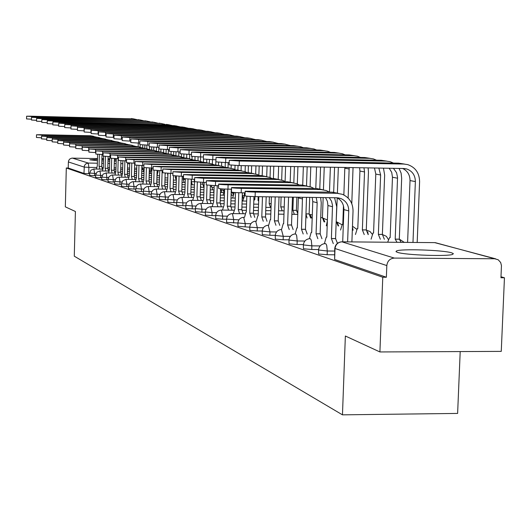 <?xml version="1.0" encoding="UTF-8"?>
<svg xmlns="http://www.w3.org/2000/svg" width="531" height="531" viewBox="0 0 531 531"><rect width="100%" height="100%" fill="white"/><g stroke="black" fill="none" stroke-linecap="round" stroke-linejoin="round"><path stroke-width="0.8" d="M318.52 250.161L318.627 253.991L327.156 254.727L327.288 250.997L318.527 249.995C319.085 246.198 321.275 244.054 325.085 243.576L325.954 243.875L326.718 245.448L327.288 250.997L334.663 251.05M303.354 245.05L303.46 248.787L311.73 249.484L311.856 245.853L303.36 244.91C303.905 241.18 306.042 239.089 309.785 238.631L310.589 238.923L311.319 240.45L311.856 245.853L320.2 245.919M288.95 240.198L289.05 243.835L297.081 244.506L297.201 240.968L288.957 240.072C289.481 236.414 291.579 234.37 295.249 233.939L295.999 234.224L296.683 235.704L297.201 240.968L304.894 241.034M275.257 235.578L275.343 239.129L283.142 239.773L283.262 236.315L275.257 235.472C275.762 231.881 277.819 229.883 281.417 229.472L283.262 236.315L290.364 236.381M262.208 231.184L262.294 234.649L269.874 235.266L269.987 231.894L262.214 231.091C262.699 227.567 264.71 225.615 268.248 225.217L269.987 231.894L276.551 231.954M249.769 226.989L249.849 230.374L257.223 230.972L257.329 227.673L245.149 226.87L245.256 223.644L237.901 222.92C238.359 219.529 240.291 217.657 243.689 217.292L245.256 223.644L250.878 223.704M226.551 219.17L226.618 222.396L237.895 222.993L237.968 226.299L245.149 226.87M215.699 215.513L215.759 218.672L222.582 219.203L222.675 216.117L215.699 215.453C216.137 212.194 217.995 210.395 221.268 210.064L233.7 210.216M205.311 212.015L205.364 215.101L212.015 215.613L212.108 212.592L205.311 211.962C205.736 208.763 207.555 206.997 210.767 206.678L212.108 212.592L216.588 212.652M195.355 208.656L195.401 211.683L201.893 212.174L201.986 209.221L195.355 208.61C195.766 205.47 197.552 203.745 200.705 203.433L212.506 203.585M185.804 205.437L185.85 208.398L192.189 208.875L192.275 205.982L185.804 205.397L186.381 203.187L187.41 201.807L189.361 200.605L191.22 200.326L192.275 205.982L196.131 206.035M176.637 202.351L176.677 205.251L182.87 205.709L182.956 202.875L176.637 202.318L177.201 200.147L178.635 198.415L181.224 197.366L193.018 197.486M167.829 199.384L167.862 202.225L173.922 202.669L174.002 199.888L167.829 199.351L168.154 197.724L169.369 195.886L171.247 194.738L173.026 194.465L174.002 199.888L177.314 199.935M159.36 196.53L159.393 199.317L165.314 199.749L165.393 197.021L159.36 196.503L159.678 194.904L160.873 193.098L162.718 191.97L164.457 191.711L165.393 197.021L168.466 197.061M151.209 193.782L151.235 196.516L157.037 196.935L157.11 194.26L151.209 193.755L151.521 192.189L152.696 190.417L154.508 189.308L156.214 189.056L157.11 194.26L159.957 194.3M143.284 193.742L149.058 194.227L149.138 191.598L143.357 191.12L143.284 193.742M135.823 191.094L141.379 191.618L141.452 189.036L135.797 188.571L136.567 186.135L138.505 184.469L140.509 184.025L150.525 184.177M128.529 188.598L133.971 189.102L134.038 186.567L128.502 186.115L129.564 183.314L132.126 181.755L133.235 181.655L134.038 186.567L136.301 186.6M121.486 186.189L126.823 186.673L126.889 184.184L121.466 183.746L121.4 186.235M114.689 183.859L119.926 184.33L119.993 181.881L114.676 181.463L114.61 183.905M108.125 181.609L113.256 182.067L113.322 179.657L108.112 179.252L109.12 176.584L111.556 175.104L112.599 175.011L113.322 179.657L115.101 179.684M101.779 179.438L106.817 179.876L106.877 177.507L101.766 177.115L101.706 179.478M95.64 177.334L100.585 177.759L100.644 175.429L95.626 175.051L95.567 177.374M89.699 175.296L94.551 175.708L94.611 173.418L89.693 173.046L89.633 175.336M116.223 160.01L114.377 159.884M109.778 159.639L108.039 159.572M103.532 159.439L101.892 159.406M97.492 159.373L89.805 159.811L97.452 160.707M451.523 252.789C442.675 250.008 400.274 248.634 396.431 250.997L396.04 251.661L397.573 252.384C405.379 255.139 448.503 256.652 452.81 254.309L453.328 253.586L451.523 252.789M379.911 351.947L345.362 336.01L342.462 414.844L74.28 256.181L75.409 211.497L65.333 206.844L66.302 167.982L382.771 277.235L379.911 351.947L501.257 351.383L504.45 277.773L500.998 276.77M460.198 351.575L457.622 413.423L342.462 414.844M101.859 160.913L103.492 160.973M107.999 161.092L109.738 161.119M114.344 161.132L116.196 161.105M504.45 277.773L500.952 277.759L501.45 265.6L500.673 262.526L498.231 259.792L494.766 258.77L394.301 258.086C389.927 258.511 387.431 261.006 386.82 265.573L334.756 248.422C335.307 244.658 337.45 242.468 341.207 241.857M382.771 277.235L386.369 277.248L386.82 265.573M89.673 173.743L88.717 173.723L88.883 167.371L84.11 167.066L68.386 161.948L68.811 160.262L69.919 158.915L71.917 158.125L97.512 158.57M101.912 158.65L103.552 158.676M108.058 158.762L109.798 158.789M114.404 158.875L116.249 158.908M68.386 161.948L68.233 168.015L66.302 167.982M334.53 254.78L327.156 254.727M318.567 249.537L311.73 249.484M303.393 244.559L297.081 244.506M288.977 239.826L283.142 239.773M275.27 235.319L269.874 235.266M262.214 231.018L257.223 230.972M226.551 219.243L222.582 219.203M215.692 215.659L212.015 215.613M205.305 212.214L201.893 212.174M195.348 208.915L192.189 208.875M185.797 205.749L182.87 205.709M176.624 202.709L173.922 202.669M167.816 199.782L165.314 199.749M159.346 196.968L157.037 196.935M151.196 194.253L149.058 194.227M143.343 191.645L141.379 191.618M135.783 189.129L133.971 189.102M128.489 186.7L126.823 186.673M121.453 184.35L119.926 184.33M114.656 182.087L113.256 182.067M108.092 179.896L106.817 179.876M101.746 177.779L100.585 177.759M95.613 175.728L94.551 175.708M386.369 277.248L334.616 259.48L334.749 248.601M68.233 168.015L83.944 173.411L88.717 173.723M93.423 136.248L90.496 135.75L40.555 134.701L36.506 134.774L42.049 135.1L42.022 136.082M41.531 137.801L36.44 137.476L36.506 134.774M97.618 154.335L97.319 165.858L96.43 169.05M99.762 169.104L99.065 166.402L101.713 166.449L102.025 154.528M101.713 166.449L102.41 169.15M99.383 154.435L99.065 166.402M96.343 137.124L92.215 136.148L42.049 135.1M133.766 118.858L30.698 116.189L26.61 116.216L32.145 116.501L32.125 117.232M31.482 119.203L26.55 118.924L26.61 116.216M140.171 144.731L140.104 147.1M138.272 143.058L138.173 146.636M136.726 168.758L136.64 169.734M141.843 167.146L142.208 165.572M142.706 147.877L142.786 144.936M142.162 167.146L142.939 169.84M136.885 119.588L133.314 118.838L32.145 116.501M99.383 137.642L96.39 137.124L45.673 136.069L41.571 136.142L47.213 136.48L47.193 137.496M46.761 139.228L41.504 138.89L41.571 136.142M103.618 156.247L103.313 167.716L102.397 170.982M105.835 171.042L105.118 168.281L107.806 168.327L108.118 156.526M107.806 168.327L108.523 171.088M105.437 156.399L105.118 168.281M102.397 138.545L98.169 137.542L47.213 136.48M105.536 139.076L102.483 138.551L50.963 137.483L46.801 137.562L52.556 137.907L52.529 138.969M52.171 140.702L46.735 140.357L46.801 137.562M109.857 156.572L109.505 169.641L108.556 172.98M112.114 173.04L111.377 170.219L114.099 170.265L114.417 158.583M114.099 170.265L114.849 173.086M111.689 158.411L111.377 170.219M108.649 140.018L104.322 138.976L52.556 137.907M140.35 119.96L35.663 117.258L31.521 117.285L37.157 117.583L37.143 118.34M36.553 120.331L31.462 120.039L31.521 117.285M146.901 145.102L146.802 148.66M144.89 145.036L144.804 148.249M144.147 168.4L143.224 171.672M149.443 149.304L149.51 146.855M149.317 169.555L149.682 171.779M143.569 120.716L139.912 119.94L37.157 117.583M147.16 121.101L40.794 118.36L36.599 118.393L42.341 118.692L42.321 119.482M41.803 121.493L36.533 121.194L36.599 118.393M151.136 168.061L151.069 170.351L150.021 173.67M153.804 147.16L153.718 150.246M151.733 147.054L151.647 149.994M156.399 150.87L156.506 147.253M150.472 121.878L146.729 121.081L42.341 118.692M111.902 140.556L108.782 140.018L56.425 138.943L52.211 139.029L58.071 139.387L58.045 140.489M57.766 142.228L52.144 141.87L52.211 139.029M116.256 158.656L115.911 171.632L114.922 175.044M118.605 175.104L117.836 172.23L120.61 172.276L120.922 160.707M120.61 172.276L121.38 175.15M118.201 158.696L117.836 172.23M115.114 141.538L110.68 140.463L58.071 139.387M118.479 142.089L115.293 141.538L62.081 140.456L57.806 140.542L63.786 140.914L63.753 142.069M63.561 143.808L57.74 143.43L57.806 140.542M122.88 160.807L122.528 173.683L121.506 177.181M125.316 177.248L124.526 174.307L127.34 174.354L127.652 162.884M127.34 174.354L128.137 177.288M124.891 160.873L124.526 174.307M121.805 143.104L117.258 141.996L63.786 140.914M125.289 143.682L122.037 143.111L67.928 142.023L63.601 142.109L69.694 142.494L69.667 143.709M69.561 145.441L63.528 145.049L63.601 142.109M129.73 163.037L129.378 175.814L128.323 179.392M132.265 179.458L131.442 176.451L134.303 176.498L134.675 163.196M134.303 176.498L135.133 179.505M131.807 163.13L131.442 176.451M128.728 144.737L124.068 143.589L69.694 142.494M154.189 122.276L46.097 119.502L41.849 119.535L47.697 119.847L47.677 120.67M47.232 122.694L41.783 122.382L41.849 119.535M158.178 170.597L157.05 175.734M160.939 149.251L160.86 151.972M158.849 147.299L158.723 151.707M163.588 152.583L163.681 149.403M157.614 123.079L153.778 122.256L47.697 119.847M161.477 123.491L51.587 120.683L47.279 120.716L53.239 121.041L53.219 121.898M52.848 123.935L47.206 123.617L47.279 120.716M165.466 173.179L165.108 174.46M168.373 149.536L168.247 153.844M167.683 173.305L167.63 175.018M166.157 149.49L166.044 153.233M171.028 154.289L171.108 151.581M164.995 124.327L161.059 123.477L53.239 121.041M169.024 124.752L57.268 121.904L52.901 121.938L58.981 122.269L58.961 123.165M58.669 125.223L52.828 124.891L52.901 121.938M176.173 180.155L175.263 177.168L176.425 177.181L175.336 177.188M176.007 151.826L175.894 155.815M175.296 176L175.263 177.168M173.71 151.74L173.617 154.899M178.721 156.081L178.841 151.893M172.635 125.615L168.599 124.732L58.981 122.269M132.338 145.321L129.013 144.744L69.601 143.735L75.82 144.127L75.741 147.127L69.528 146.729L69.601 143.735M136.819 165.32L136.467 178.011L135.372 181.688M139.461 181.748L138.604 178.675L141.518 178.721L141.883 165.559M141.518 178.721L142.381 181.794M138.976 165.46L138.604 178.675M135.896 146.423L131.117 145.235L75.82 144.127M176.836 126.059L174.075 125.648L63.149 123.165L58.722 123.205L64.928 123.55L64.901 124.486M64.702 126.557L58.649 126.212L58.722 123.205M184.111 182.445L183.162 179.392L185.292 179.425M183.912 154.169L183.819 157.428M183.255 176.292L183.162 179.392M181.536 154.01L181.456 156.711M186.68 158.039L186.793 154.295M180.547 126.955L176.411 126.039L64.928 123.55M139.646 147.027L136.241 146.43L75.82 145.421L82.166 145.826L82.086 148.879L75.741 148.468L75.82 145.428M144.166 167.637L143.815 180.294L142.68 184.058M146.914 184.124L146.032 180.985L148.992 181.031L149.357 168.015M148.992 181.031L149.881 184.171M146.397 167.862L146.032 180.985M143.33 148.169L138.425 146.934L82.166 145.826M184.934 127.407L182.08 126.989L69.249 124.48L64.755 124.519L71.088 124.871L71.061 125.867M70.962 127.938L64.676 127.579L64.755 124.519M192.328 184.821L191.346 181.695L194.273 181.741L194.346 179.286M192.103 156.506L192.023 159.2M191.419 179.239L191.346 181.695M189.7 154.368L189.574 158.663M194.923 160.183L195.03 156.745M188.744 128.336L184.496 127.394L71.088 124.871M147.22 148.793L143.735 148.176L82.265 147.167L88.75 147.585L88.67 150.698L82.186 150.266L82.265 147.18M151.839 168.075L151.428 182.657L150.246 186.52M154.647 186.587L153.724 183.374L156.738 183.421L157.11 170.544M156.738 183.421L157.667 186.633M154.096 170.318L153.724 183.374M151.036 149.981L145.998 148.707L88.75 147.585M193.33 128.814L190.377 128.376L75.568 125.84L71.008 125.887L77.48 126.245L77.4 129.372L70.935 129L71.008 125.893M200.844 187.284L200.532 185.186M200.652 156.95L200.526 161.145M198.096 156.884L197.99 160.554M200.565 184.098L202.809 184.131L202.862 182.372M203.479 162.187L203.572 159.141M202.809 184.131L203.831 187.33M197.24 129.776L192.879 128.794L77.48 126.245M155.079 150.631L151.508 149.994L88.956 148.979L95.58 149.41L95.494 152.583L88.876 152.138L88.956 148.992M159.738 170.65L159.327 185.113L158.099 189.076M162.665 189.142L161.709 185.85L164.776 185.896L165.148 173.159M164.776 185.896L165.738 189.189M162.147 170.697L161.709 185.85M95.494 152.583L95.859 152.589M159.034 151.866L153.857 150.538L95.58 149.41M202.032 130.268L198.979 129.81L82.132 127.248L77.506 127.301L84.11 127.672L84.031 130.852L77.426 130.473L77.506 127.307M209.46 159.585L209.347 163.269M206.811 159.453L206.712 162.625M210.356 186.593L211.657 186.613L211.69 185.565M212.36 164.019L212.493 159.678M211.657 186.613L212.725 189.886M206.061 131.263L201.581 130.248L84.11 127.672M163.236 152.53L159.579 151.873L95.905 150.857L102.675 151.308L102.589 154.541L95.819 154.083L95.905 150.87M167.942 173.318L167.524 187.655L166.249 191.731M170.995 191.797L170 188.425L173.119 188.472L173.491 175.814M173.119 188.472L174.122 191.844M170.438 173.398L170 188.425M102.589 154.541L103.08 154.548M167.338 153.817L162.015 152.443L102.675 151.308M171.712 154.508L167.962 153.831L103.127 152.815L110.05 153.28L109.957 156.572L103.041 156.101L103.127 152.828M176.458 176.08L176.04 190.304L174.712 194.485M179.644 194.558L178.608 191.1L181.788 191.147L182.233 176.279M181.788 191.147L182.83 194.605M179.053 176.199L178.608 191.1M109.957 156.572L110.587 156.585M175.967 155.855L170.497 154.421L110.05 153.28M180.52 156.565L176.677 155.868L110.634 154.846L117.716 155.331L117.623 158.689L110.548 158.198L110.634 154.866M185.306 178.927L184.888 193.052L183.507 197.353M188.644 197.426L187.562 193.881L190.802 193.928L191.246 179.232M190.802 193.928L191.89 197.472M188.007 179.113L187.562 193.881M117.623 158.689L118.406 158.703M184.941 157.966L179.312 156.479L117.716 155.331M189.686 158.703L185.744 157.986L118.453 156.964L125.701 157.461L125.601 160.893L118.36 160.382L118.453 156.984M194.598 179.292L194.094 195.906L192.66 200.34M198.003 200.413L196.882 196.775L200.18 196.822L200.625 182.306M200.18 196.822L201.315 200.459M197.326 182.12L196.882 196.775M125.601 160.893L126.544 160.906M194.28 160.17L188.485 158.623L125.701 157.461M199.238 160.933L195.182 160.189L126.59 159.167L134.011 159.685L133.918 163.183L126.497 162.652L126.59 159.187M204.183 182.398L203.678 198.886L202.185 203.453M207.754 203.526L206.579 199.789L209.944 199.829L210.389 185.492M209.944 199.829L211.126 203.565M207.03 185.186L206.579 199.789M133.918 163.183L135.033 163.203M204.01 162.466L198.036 160.853L134.011 159.685M209.181 163.256L205.019 162.479L135.08 161.464L142.686 162.001L142.587 165.579L134.98 165.022L135.08 161.49M214.172 185.651L213.668 201.986L212.108 206.692M217.916 206.765L216.694 202.928L220.126 202.968L220.571 188.777M220.126 202.968L221.354 206.811M217.232 185.704L216.694 202.928M142.587 165.579L143.888 165.599M214.152 164.856L212.3 163.993L207.999 163.176L142.686 162.001M211.072 131.774L207.913 131.303L88.942 128.714L84.25 128.767L91 129.152L90.914 132.398L84.163 132L84.25 128.781M218.599 162.26L218.5 165.34M215.918 159.738L215.759 164.895M214.053 189.574L213.635 192.414M220.557 189.182L220.856 188.804M221.566 166.05L221.686 162.44M220.843 189.182L221.951 192.541M215.214 132.81L210.608 131.754L91 129.152M220.458 133.341L217.186 132.856L96.018 130.234L91.259 130.294L98.162 130.692L98.076 133.998L91.173 133.586L91.259 130.307M224.474 189.036L224.407 191.014L222.96 195.169M228.171 162.605L228.011 167.564M225.303 162.552L225.157 167.365M231.131 168.3L231.231 165.227M231.164 192.959L231.536 195.295M224.726 134.423L219.993 133.321L98.162 130.692M98.076 133.998L98.494 134.004M230.222 134.974L226.83 134.462L103.386 131.814L98.547 131.88L105.609 132.292L105.523 135.664L98.461 135.239L98.547 131.894M234.198 192.468L232.644 198.036M238.034 165.566L237.895 170.02M235.06 165.466L234.928 169.508M241.074 170.63L241.24 165.632M234.616 136.095L229.744 134.954L105.609 132.292M105.523 135.664L106.081 135.677M240.377 136.666L236.853 136.142L111.045 133.46L106.134 133.533L113.362 133.965L113.276 137.403L106.047 136.965L106.134 133.546M244.419 192.833L244.293 196.616L242.72 201.017M248.389 165.758L248.163 172.708M245.295 165.705L245.103 171.632M251.422 173L251.654 165.818M244.904 137.834L239.886 136.646L113.362 133.965M113.276 137.403L113.986 137.416M250.951 138.432L247.293 137.887L119.024 135.179L114.039 135.252L121.446 135.697L121.347 139.208L113.946 138.757L114.039 135.272M254.946 196.629L254.847 199.583L253.825 200.519M258.677 201.083L258.039 200.486L258.69 200.492M259.174 165.951L258.869 175.237M258.166 196.676L258.039 200.486M255.949 165.891L255.683 173.989M262.188 175.635L262.506 166.011M255.617 139.646L250.453 138.412L121.446 135.697M121.347 139.208L122.223 139.228M261.969 140.277L258.166 139.699L127.347 136.965L122.283 137.051L129.869 137.509L129.77 141.093L122.183 140.622L122.283 137.064M270.518 207.442L269.164 203.619L271.162 203.645M270.418 166.15L270.04 177.513M269.396 196.828L269.164 203.619M267.053 166.09L266.708 176.604M273.399 178.569L273.81 166.21M266.781 141.545L261.464 140.25L129.869 137.509M129.77 141.093L130.825 141.12M219.562 165.679L215.274 164.875L143.934 163.86L151.733 164.424L151.627 168.075L143.835 167.497L143.934 163.893M224.593 189.043L224.082 205.218L222.456 210.077M228.522 210.15L227.241 206.201L230.739 206.247L231.284 189.189M230.739 206.247L232.027 210.196M227.779 189.136L227.241 206.201M151.627 168.075L153.14 168.101M224.732 167.358L222.781 166.435L218.387 165.606L151.733 164.424M273.465 142.195L269.509 141.598L136.029 138.837L130.885 138.923L138.664 139.401L138.558 143.065L130.785 142.573L130.885 138.943M282.18 210.814L280.773 206.891L284.224 206.931M282.14 166.356L281.676 180.055M281.105 196.994L280.773 206.891M278.636 166.296L278.198 179.279M285.087 181.529L285.605 166.415M278.43 143.516L272.947 142.175L138.664 139.401M138.558 143.065L139.806 143.091M230.394 168.208L225.987 167.378L153.187 166.362L161.185 166.946L161.079 170.683L153.081 170.079L153.187 166.395M235.465 192.561L234.954 208.597L233.255 213.608M239.587 213.688L238.253 209.619L241.824 209.665L242.368 192.806M241.824 209.665L243.171 213.727M238.791 192.726L238.253 209.619M161.079 170.683L162.805 170.71M235.784 169.966L233.72 168.984L229.233 168.135L161.185 166.946M285.459 144.2L281.344 143.576L145.096 140.781L139.865 140.874L147.85 141.372L147.744 145.122L139.766 144.605L139.865 140.901M294.36 214.345L292.88 210.303L296.404 210.342L296.862 197.22M294.386 166.575L293.822 182.89M293.331 197.167L292.88 210.303M290.716 166.508L290.185 182.02M297.32 183.938L297.918 166.634M296.404 210.342L297.825 213.641M290.596 145.58L284.935 144.173L147.85 141.372M147.744 145.122L149.198 145.149M241.718 170.849L237.178 169.986L162.858 168.977L171.068 169.588L170.955 173.405L162.745 172.781L162.858 169.017M246.829 196.191L246.311 212.121L245.966 212.088L244.532 217.305M251.163 217.378L249.756 213.19L253.406 213.236L253.951 196.609M253.406 213.236L254.82 217.425M250.3 196.463L249.756 213.19M170.955 173.405L172.927 173.438M247.333 172.694L245.149 171.652L240.576 170.783L171.068 169.588M297.997 146.29L293.709 145.64L154.574 142.819L149.264 142.919L157.455 143.436L157.342 147.266L149.151 146.735L149.264 142.945M307.084 218.029L306.002 214.126M307.177 166.8L306.513 185.923M303.347 166.734L302.71 185.087M306.009 213.874L309.135 213.907L309.712 197.399M310.091 186.68L310.781 166.867M309.135 213.907L310.688 218.068M303.307 147.737L300.792 146.755L297.46 146.271L157.455 143.436M157.342 147.266L159.028 147.299M253.599 173.617L248.88 172.721L172.98 171.712L181.41 172.356L181.297 176.259L172.86 175.608L172.973 171.759M258.816 196.682L258.185 215.812L257.82 215.772L256.327 221.161M263.27 221.248L261.796 216.933L265.52 216.973L266.197 196.789M265.52 216.973L267.007 221.288M262.467 196.735L261.796 216.933M181.297 176.259L183.527 176.299M259.42 175.555L257.11 174.44L252.437 173.551L181.41 172.356M311.113 148.481L306.633 147.804L164.497 144.95L159.094 145.056L167.511 145.6L167.391 149.523L158.981 148.965L159.094 145.089M320.558 167.039L319.781 188.91M316.549 166.966L315.792 188.498M320.717 217.617L322.443 217.637L323.16 197.585M323.432 189.786L324.242 167.106M322.443 217.637L324.076 221.925M316.602 149.994L313.96 148.959L310.562 148.461L167.511 145.6M167.391 149.523L169.329 149.556M266.044 176.518L261.139 175.582L183.58 174.58L192.249 175.25L192.129 179.252L183.46 178.562L183.58 174.633M271.387 196.862L270.624 219.675L270.226 219.635L268.673 225.217M275.947 225.297L274.401 220.843L278.211 220.889L279.021 196.968M278.211 220.889L279.764 225.336M275.204 196.915L274.401 220.843M192.129 179.252L194.645 179.292M272.084 178.549L269.642 177.361L264.863 176.451L192.249 175.25M324.839 150.771L320.166 150.061L174.885 147.187L169.396 147.299L178.044 147.864L177.925 151.879L169.276 151.295L169.396 147.333M334.576 167.285L333.674 192.262M330.375 167.212L329.479 192.129M327.375 220.896L326.333 225.834M336.189 221.533L337.231 197.917M337.404 193.131L338.34 167.351M336.375 221.54L338.088 225.96M330.521 152.357L327.753 151.262L324.282 150.751L178.044 147.864M177.925 151.879L180.135 151.919M279.1 179.564L273.983 178.582L200.207 177.381L194.698 177.586L203.619 178.29L203.492 182.385L194.572 181.668L194.698 177.646M284.563 197.047L283.654 223.717L283.229 223.677L281.616 229.299M289.242 229.545L287.616 224.952L291.512 224.991L292.468 197.154M291.512 224.991L293.145 229.584M288.572 197.101L287.616 224.952M203.492 182.385L206.32 182.432M285.359 181.695L282.777 180.421L277.892 179.491L203.619 178.29M339.236 153.174L334.351 152.437L185.784 149.53L180.201 149.649L189.096 150.24L188.976 154.355L180.082 153.744L180.201 149.689M343.464 205.796L342.787 224.361L342.316 224.321L340.544 230.062M349.172 167.544L348.144 198.07M344.838 167.471L343.856 194.957M351.787 203.658L353.042 167.617M352.411 227.852L352.77 230.189M345.123 154.84L342.21 153.671L338.659 153.154L189.096 150.24M188.976 154.355L191.479 154.402M292.8 182.757L287.463 181.728L211.975 180.527L206.373 180.746L215.553 181.483L215.427 185.677L206.24 184.921L206.373 180.812M298.369 197.24L297.327 227.965L296.862 227.925L295.176 233.939M303.194 234.005L301.489 229.259L305.471 229.299L306.5 197.353M305.471 229.299L307.19 234.045M302.484 197.293L301.489 229.259M215.427 185.677L218.593 185.731M299.305 184.994L296.563 183.633L291.565 182.684L215.553 181.483M354.336 155.696L349.225 154.919L197.22 151.985L191.545 152.112L200.705 152.736L200.579 156.95L191.419 156.313L191.545 152.165M359.6 167.73L359.932 171.062L357.801 228.589L357.29 228.549L355.445 234.51M364.246 234.589L362.368 229.877L366.29 229.916L368.461 172.004L368.109 167.882M363.981 167.809L364.531 171.931L362.368 229.877M366.29 229.916L368.182 234.629M360.443 157.448L357.383 156.207L353.752 155.676L200.705 152.736M200.579 156.95L203.406 157.003M307.203 186.109L301.621 185.034L218.646 184.058C219.057 184.43 222.21 184.688 228.104 184.841L227.972 189.142C222.071 188.99 218.918 188.724 218.513 188.346L218.646 184.138M312.208 197.432L312.772 201.621L311.69 232.425L311.186 232.386L309.427 238.651M317.857 238.691L316.064 233.779L320.14 233.819L321.242 202.802L320.611 197.552M320.14 233.819L321.952 238.731M316.21 197.492L317.16 202.749L316.064 233.779M227.972 189.142L231.516 189.195M313.954 188.472L311.053 187.005L305.936 186.036L228.104 184.841M370.207 158.351L364.843 157.528L209.247 154.574L203.479 154.707L212.918 155.357L212.778 159.685L203.346 159.015L203.479 154.767M374.481 167.995L375.795 174.068L373.565 233.029L373.014 232.996L371.089 239.176M380.342 239.262L378.364 234.383L382.38 234.423L384.65 175.057L383.475 168.154M378.862 168.075L380.621 174.991L378.364 234.383M382.38 234.423L384.371 239.295M376.539 160.189L373.32 158.869L369.603 158.324L212.918 155.357M212.778 159.685L215.971 159.745M322.357 189.64L316.516 188.512L231.569 187.549C231.954 187.941 235.206 188.213 241.32 188.372L241.18 192.786C235.067 192.634 231.815 192.348 231.423 191.943L231.562 187.642M325.53 197.618L327.388 201.342L327.926 205.517L326.791 237.111L326.246 237.078L324.408 243.636M333.289 243.629L331.397 238.545L335.572 238.578L336.727 206.765L334.576 197.744M335.572 238.578L337.457 243.331M329.247 197.671L331.517 201.169L332.519 205.278L331.397 238.545M241.18 192.786L245.13 192.846M329.379 192.129L326.299 190.563L321.056 189.567L241.32 188.372M386.893 161.139L381.271 160.276L221.912 157.295L216.037 157.435L225.768 158.125L225.629 162.559L215.905 161.855L216.037 157.501M389.223 168.261L391.719 172.383L392.469 177.235L390.139 237.702L389.542 237.662L387.657 242.222M397.022 242.302L395.19 239.123L399.305 239.162L401.668 178.27L401.111 173.119L399.073 168.433M393.444 168.334L396.584 172.748L397.553 177.4L395.19 239.123M399.305 239.162L401.144 242.342M393.471 163.07L390.086 161.67L386.283 161.112L225.768 158.125M225.629 162.559L229.213 162.625M338.327 193.364L332.207 192.169L245.183 191.226C245.548 191.638 248.9 191.93 255.252 192.096L255.106 196.629C248.754 196.47 245.402 196.171 245.037 195.74L245.183 191.333M351.894 241.91L353.035 210.933C352.916 202.948 349.358 197.406 342.362 194.306L336.993 193.291L255.252 192.096M255.106 196.629L336.833 197.778L340.915 198.567C346.053 200.891 348.668 204.999 348.748 210.88L347.613 241.87M336.959 197.784C341.539 200.253 343.842 204.203 343.882 209.626L342.707 241.831M404.476 164.072L398.569 163.163L235.253 160.163L229.286 160.309L239.322 161.039L239.176 165.592L229.14 164.849L229.279 160.389M239.176 165.592L403.673 168.513L406.66 168.964C412.335 171.022 415.242 175.23 415.375 181.582L412.979 242.441M402.651 168.493C407.516 170.863 409.972 174.885 410.025 180.567L407.596 242.395M417.187 242.481L419.596 181.655C419.41 173.04 415.461 167.365 407.748 164.617L403.845 164.046L239.322 161.039M238.923 219.854L226.551 219.104C227.002 215.778 228.894 213.947 232.226 213.595L245.003 213.747M494.766 258.77L435.188 242.634L341.931 241.824L394.301 258.086M144.147 168.327L142.753 168.3M136.739 168.201L134.535 168.161M129.591 168.075L127.513 168.042M122.688 167.955L120.729 167.922M116.01 167.842L114.165 167.809M109.559 167.73L107.82 167.703M103.319 167.623L102.244 167.604M96.582 167.504L88.883 167.371L88.252 163.044L97.385 163.209M101.793 163.282L103.432 163.316M107.932 163.395L109.671 163.429M114.284 163.508L116.13 163.541M120.842 163.621L122.8 163.661M127.632 163.747L129.71 163.78M134.655 163.867L135.013 163.873M72.349 158.105L88.252 163.044L85.71 163.893L84.369 165.718L83.944 173.411M396.411 251.521L395.967 251.521M263.409 227.733L257.329 227.673L255.683 221.161C252.218 221.54 250.247 223.458 249.769 226.91M233.613 222.947L233.713 219.794L232.452 213.601M227.507 216.177L222.675 216.117L221.473 210.064M206.141 209.274L201.986 209.221L200.884 203.433M186.527 202.922L182.956 202.875L181.941 197.34M151.773 191.638L149.138 191.598L148.268 186.494L146.602 186.746L144.817 187.835L143.669 189.574L143.357 191.12M143.894 189.069L141.452 189.036L140.615 184.031M128.98 184.211L126.889 184.184L126.02 179.359L122.853 180.626L121.466 183.746M121.918 181.914L119.993 181.881L119.243 177.148L128.562 177.294M108.516 177.533L106.877 177.507L106.18 172.947L115.141 173.093M102.151 175.456L100.644 175.429L99.974 170.942L108.762 171.088M95.998 173.445L94.611 173.418L93.887 169.004L90.96 170.172L89.693 173.046M95.626 175.051L96.921 172.124L99.974 170.942M101.766 177.115L103.08 174.141L106.18 172.947M114.676 181.463L116.03 178.389L117.703 177.381L119.243 177.148M214.112 187.655L212.307 187.456M223.717 191.412L222.828 190.038M233.288 194.479L232.439 192.693L231.171 192.673M243.231 197.771L242.282 195.454L244.313 195.952M297.911 211.106L297.134 210.999M311.644 218.082L310.018 214.531M324.839 221.931L323.167 218.201L327.408 219.987M338.645 225.967L337.085 222.058L341.845 224.653M353.102 230.195L352.431 227.215M368.262 234.629L367.711 231.888M334.616 259.48L335.008 248.714C335.565 244.506 337.875 242.209 341.931 241.824L341.493 241.837M434.736 242.634L495.682 258.836M99.124 166.415L101.766 166.462M90.496 135.75L92.215 136.148M142.228 167.165L141.843 167.159M133.314 118.838L131.409 118.519M105.178 168.3L107.866 168.347M96.39 137.124L98.169 137.542M111.437 170.239L114.165 170.285M102.483 138.551L104.322 138.976M139.912 119.94L137.947 119.614M146.729 121.081L144.697 120.743M117.902 172.25L120.67 172.296M108.782 140.018L110.68 140.463M124.593 174.327L127.407 174.374M115.293 141.538L117.258 141.996M131.509 176.471L134.376 176.518M122.037 143.111L124.068 143.589M153.778 122.256L151.674 121.904M161.059 123.477L158.888 123.112M168.599 124.732L166.349 124.36M138.677 178.701L141.591 178.748M129.013 144.744L131.117 145.235M185.292 179.445L183.241 179.412M176.411 126.039L174.075 125.648M146.105 181.005L149.065 181.051M136.241 146.43L138.425 146.934M194.353 181.761L191.425 181.721M184.496 127.394L182.08 126.989M153.804 183.394L156.811 183.441M143.735 148.176L145.998 148.707M202.888 184.157L200.565 184.118M192.879 128.794L190.377 128.376M161.789 185.877L164.856 185.923M151.508 149.994L153.857 150.538M211.743 186.633L210.356 186.613M201.581 130.248L198.979 129.81M170.079 188.452L173.199 188.498M159.579 151.873L162.015 152.443M178.695 191.127L181.874 191.173M167.962 153.831L170.497 154.421M187.649 193.908L190.888 193.954M176.677 155.868L179.312 156.479M196.974 196.802L200.273 196.848M185.744 157.986L188.485 158.623M206.678 199.815L210.044 199.862M195.182 160.189L198.036 160.853M216.794 202.955L220.226 203.001M205.019 162.479L207.999 163.176M220.936 189.209L220.557 189.202M210.608 131.754L207.913 131.303M219.993 133.321L217.186 132.856M229.744 134.954L226.83 134.462M239.886 136.646L236.853 136.142M258.69 200.526L258.146 200.512M250.453 138.412L247.293 137.887M271.162 203.678L269.277 203.652M261.464 140.25L258.166 139.699M227.341 206.234L230.846 206.28M215.274 164.875L218.387 165.606M284.224 206.964L280.886 206.924M272.947 142.175L269.509 141.598M238.359 209.652L241.93 209.699M225.987 167.378L229.233 168.135M296.53 210.376L292.999 210.336M284.935 144.173L281.344 143.576M249.869 213.23L253.519 213.27M237.178 169.986L240.576 170.783M309.261 213.947L306.009 213.907M297.46 146.271L293.709 145.64M261.916 216.967L265.639 217.013M248.88 172.721L252.437 173.551M322.576 217.67L320.717 217.65M310.562 148.461L306.633 147.804M274.527 220.883L278.337 220.929M261.139 175.582L264.863 176.451M324.282 150.751L320.166 150.061M287.749 224.991L291.645 225.031M273.983 178.582L277.892 179.491M349.212 169.024L344.831 168.194M338.659 153.154L334.351 152.437M298.369 197.917L302.537 198.986M301.621 229.299L305.61 229.339M287.463 181.728L291.565 182.684M364.531 171.931L359.932 171.062M366.443 229.956L362.52 229.916M353.752 155.676L349.225 154.919M312.772 201.621L317.16 202.749M316.204 233.826L320.286 233.866M301.621 185.034L305.936 186.036M380.621 174.991L375.795 174.068M382.539 234.47L378.523 234.43M369.603 158.324L364.843 157.528M327.926 205.517L332.545 206.705M331.543 238.592L335.725 238.631M316.516 188.512L321.056 189.567M397.546 178.204L392.469 177.235M399.471 239.209L395.356 239.169M386.283 161.112L381.271 160.276M343.882 209.626L348.748 210.88M332.207 192.169L336.993 193.291M415.375 181.582L410.025 180.567M403.845 164.046L398.569 163.163M135.724 191.147L135.797 188.591M128.436 188.644L128.502 186.135M108.045 181.655L108.112 179.266M396.398 251.926L396.431 250.997M93.947 169.004L102.589 169.157M108.304 169.25L109.519 169.27M114.125 169.349L115.97 169.382M120.683 169.462L122.641 169.495M127.473 169.581L129.551 169.615M134.496 169.701L136.699 169.734M141.764 169.82L143.436 169.854M149.437 169.953L151.076 169.98M114.61 171.188L115.924 171.208M120.637 171.287L122.595 171.321M127.42 171.407L129.498 171.44M134.443 171.52L136.646 171.559M141.717 171.646L144.054 171.686M149.251 171.772L150.246 171.785M157.07 171.905L158.145 171.918M121.128 173.192L122.542 173.212M127.367 173.292L129.445 173.325M134.389 173.411L136.593 173.445M141.664 173.531L144.001 173.571M149.198 173.657L151.68 173.697M112.585 175.011L121.738 175.157M127.871 175.257L129.391 175.283M134.336 175.363L136.54 175.403M141.611 175.482L143.947 175.522M149.145 175.608L151.627 175.648M156.957 175.734L159.592 175.781M134.847 177.4L136.487 177.427M141.551 177.507L143.888 177.546M149.085 177.626L151.567 177.666M156.897 177.752L159.532 177.799M165.008 177.885L167.803 177.931M126.106 179.359L135.624 179.511M142.076 179.611L143.835 179.644M149.025 179.724L151.508 179.763M156.837 179.85L159.473 179.89M164.949 179.976L167.743 180.022M173.365 180.109L176.338 180.155M133.221 181.655L142.939 181.801M149.556 181.907L151.448 181.934M156.778 182.02L159.413 182.06M164.882 182.146L167.683 182.193M173.298 182.279L176.272 182.325M182.047 182.418L185.206 182.465M157.315 184.284L159.346 184.317M164.816 184.403L167.617 184.443M173.239 184.529L176.206 184.576M181.98 184.662L185.133 184.715M191.074 184.801L194.426 184.854M203.446 184.994L204.103 185M148.255 186.494L158.391 186.646M165.367 186.753L167.55 186.786M173.166 186.866L176.139 186.912M181.914 186.998L185.067 187.045M191.007 187.138L194.359 187.184M200.472 187.277L204.03 187.33M224.434 190.304L222.967 190.038M156.2 189.049L166.555 189.202M173.723 189.308L176.066 189.341M181.841 189.428L184.994 189.474M190.934 189.56L194.286 189.613M200.399 189.7L203.957 189.753M210.256 189.846L213.966 189.906M221.507 190.018L222.841 190.032M234.178 193.065L232.419 192.687M164.444 191.704L175.038 191.857M182.405 191.963L184.921 192.003M190.855 192.089L194.207 192.136M200.32 192.222L203.884 192.275M210.176 192.368L213.966 192.421M220.451 192.514L223.305 192.561M173.013 194.465L183.845 194.618M191.425 194.724L194.127 194.764M200.24 194.85L203.804 194.904M210.097 194.99L213.88 195.043M220.372 195.136L224.401 195.196M231.085 195.289L233.016 195.315M254.867 198.986L253.884 198.554M200.818 197.598L203.718 197.638M210.01 197.724L213.801 197.778M220.285 197.864L224.314 197.924M230.998 198.017L235.286 198.076M242.196 198.169L243.112 198.182M191.206 200.32L202.563 200.472M210.588 200.585L213.708 200.625M220.192 200.711L224.221 200.764M230.912 200.857L235.2 200.917M242.103 201.01L246.669 201.07M220.777 203.698L224.128 203.738M230.819 203.824L235.1 203.884M242.003 203.977L246.57 204.037M253.705 204.13L258.57 204.189M210.953 206.678L222.874 206.831M231.397 206.937L235.007 206.984M241.904 207.077L246.47 207.13M253.606 207.223L258.471 207.282M265.839 207.382L271.036 207.448M242.488 210.322L246.371 210.376M253.499 210.462L258.365 210.522M265.732 210.615L270.923 210.674M278.556 210.774L284.092 210.84M312.301 214.969L310.27 214.531M254.07 213.86L258.252 213.907M265.619 214L270.81 214.059M278.436 214.152L283.979 214.219M291.877 214.312L297.798 214.385M356.593 229.18L352.471 226.206M372.058 234.045L370.034 231.503L366.987 230.354M388.274 239.335L386.349 236.295L383.063 234.821M404.25 242.368L399.976 239.534M337.895 197.844L340.915 198.567M406.66 168.964L404.21 168.533"/></g></svg>
